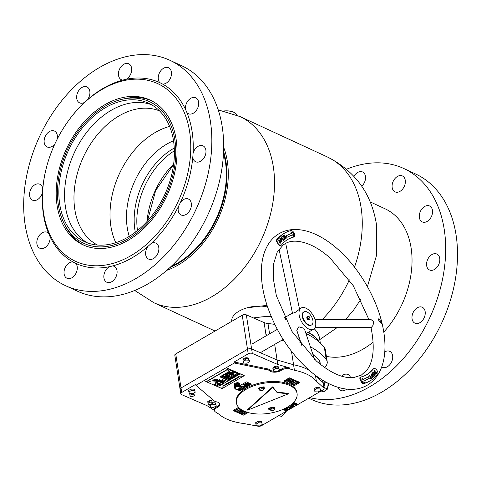 <?xml version="1.0" encoding="UTF-8"?>
<svg xmlns="http://www.w3.org/2000/svg" width="481" height="481" viewBox="0 0 481 481"><rect width="100%" height="100%" fill="white"/><g stroke="black" fill="none" stroke-linecap="round" stroke-linejoin="round"><path stroke-width="0.72" d="M223.569 151.563A80.068 55.628 114.8 0 1 226.028 162.085A80.068 55.628 114.8 0 1 169.907 267.526M223.665 147.318A81.818 56.848 114.8 0 1 227.333 161.357A81.818 56.848 114.8 0 1 166.733 270.352M267.039 305.345L247.126 307.81M231.788 321.314L231.788 321.308A22.793 11.34 -8.8 0 1 231.74 319.961A22.793 11.34 -8.8 0 1 244.48 308.658A22.793 11.34 -8.8 0 1 267.598 307.028M253.445 317.941A61.189 30.435 -8.8 0 1 271.152 316.39M284.217 317.039A61.189 30.435 -8.8 0 1 285.413 317.183M318.524 341.462A61.189 30.435 171.2 0 0 308.062 332.413M308.315 332.263A61.364 30.525 -8.8 0 1 319.053 341.919M320.316 343.061L319.631 338.648A61.364 30.525 171.2 0 0 314.207 328.727M285.347 317.226A61.364 30.525 171.2 0 0 284.241 317.093M271.176 316.45A61.364 30.525 171.2 0 0 253.559 317.989M223.809 110.967A13.733 6.83 -8.8 0 1 233.886 112.314A13.733 6.83 -8.8 0 1 234.013 112.38M237.055 115.242A14.027 6.974 171.2 0 0 234.145 112.446A14.027 6.974 171.2 0 0 224.14 111.045M137.476 230.531A64.286 44.667 114.8 0 1 174.375 150.793M129.275 236.369A65.981 45.845 114.8 0 1 127.237 227.669A65.981 45.845 114.8 0 1 173.515 140.765M115.825 242.683A73.93 51.365 114.8 0 1 110.864 226.148A73.93 51.365 114.8 0 1 169.625 126.425M97.487 245.045A73.93 51.365 114.8 0 1 74.826 209.469A73.93 51.365 114.8 0 1 98.563 133.297A73.93 51.365 114.8 0 1 159.554 110.919M87.506 242.893A76.269 52.988 114.8 0 1 65.452 206.914A76.269 52.988 114.8 0 1 89.268 129.13A76.269 52.988 114.8 0 1 151.449 104.702M59.728 204.269A76.269 52.988 114.8 0 1 84.969 124.826A76.269 52.988 114.8 0 1 148.647 103.253A76.269 52.988 114.8 0 1 173.503 140.674A76.269 52.988 114.8 0 1 148.262 220.118A76.269 52.988 114.8 0 1 84.59 241.69A76.269 52.988 114.8 0 1 59.728 204.269M174.856 139.923A78.084 54.251 114.8 0 1 136.183 233.327A78.084 54.251 114.8 0 1 64.652 224.537A78.084 54.251 114.8 0 1 58.375 205.026A78.084 54.251 114.8 0 1 122.661 99.164A78.084 54.251 114.8 0 1 174.856 139.923M84.271 245.382A79.774 55.423 114.8 0 1 65.813 226.719L64.652 224.537M122.661 99.164L125.084 98.635A79.774 55.423 114.8 0 1 151.25 100.619M324.603 367.532A105.201 52.327 171.2 0 0 325.697 366.233A17.532 8.718 171.2 0 0 327.212 361.73A17.532 8.718 171.2 0 0 326.238 359.541A105.201 52.327 171.2 0 0 310.365 346.789M300.835 342.502A105.201 52.327 171.2 0 0 298.96 341.823M267.406 335.101A11.688 5.814 -8.8 0 1 265.963 334.596L267.28 335.167M284.163 340.981L281.74 340.283M320.37 364.37L319.841 360.96A2.922 1.455 171.2 0 0 319.552 360.455L312.878 354.353M274.681 344.39L277.098 359.998L293.566 364.76A53.77 26.744 171.2 0 1 309.62 370.641A53.77 26.744 171.2 0 0 293.566 364.76L277.098 359.998L251.605 348.917A2.922 1.455 171.2 0 0 247.511 349.308L181.006 387.987A2.922 1.455 171.2 0 0 180.08 389.285A2.922 1.455 171.2 0 0 180.838 390.079M293.566 402.405L298.13 404.383L323.178 389.814A2.922 1.455 171.2 0 0 324.104 388.516A2.922 1.455 171.2 0 0 323.815 388.017L316.348 381.18L315.494 375.673L322.961 382.503A2.922 1.455 171.2 0 1 323.25 383.002A2.922 1.455 171.2 0 0 322.961 382.503L315.494 375.673A53.77 26.744 171.2 0 0 314.742 374.801A53.77 26.744 171.2 0 1 315.494 375.673L315.446 375.33M274.777 324.386A105.201 52.327 171.2 0 0 267.989 323.527A11.688 5.814 -8.8 0 1 264.099 322.571L246.332 314.851A2.922 1.455 171.2 0 0 242.238 315.235L175.733 353.914A2.922 1.455 171.2 0 0 174.807 355.212L180.08 389.285A2.922 1.455 -8.8 0 1 181.006 387.987L247.511 349.308A2.922 1.455 -8.8 0 1 251.605 348.917L277.098 359.998L277.796 364.508L252.303 353.427A2.922 1.455 171.2 0 0 248.208 353.818L234.139 362.001L234.295 362.999L267.658 369.853A5.844 2.904 -8.8 0 1 269.793 370.827A7.011 3.487 171.2 0 0 281.433 370.214A5.844 2.904 -8.8 0 1 281.98 369.859A5.844 2.904 -8.8 0 1 289.52 368.855L294.42 370.268L291.486 351.316M327.212 361.73L325.354 349.705A17.532 8.718 171.2 0 0 324.38 347.516A105.201 52.327 171.2 0 0 306.114 333.543M282.9 409.415L286.616 411.081L261.568 425.649A2.922 1.455 171.2 0 1 258.117 426.226L243.59 423.502A53.77 26.744 -8.8 0 1 218.933 414.171L215.44 411.94A5.844 2.904 -8.8 0 1 214.472 410.642L214.316 409.638A5.844 2.904 -8.8 0 1 216.167 407.04A5.844 2.904 -8.8 0 1 216.787 406.716A7.011 3.487 171.2 0 0 219.757 403.727M214.472 410.642A5.844 2.904 -8.8 0 1 216.324 408.044A5.844 2.904 -8.8 0 1 216.943 407.72A7.011 3.487 171.2 0 0 219.913 404.214A7.011 3.487 171.2 0 0 216.468 401.839A5.844 2.904 -8.8 0 1 214.237 400.92L195.929 385.317L195.773 384.313L181.704 392.496A2.922 1.455 171.2 0 0 180.778 393.795A2.922 1.455 171.2 0 0 181.535 394.588L207.028 405.663L214.436 410.395M279.491 370.196A7.011 3.487 171.2 0 0 281.277 369.21A5.844 2.904 -8.8 0 1 281.824 368.855A5.844 2.904 -8.8 0 1 289.364 367.851L277.796 364.508M243.38 359.71L243.35 359.517A2.627 1.311 -8.8 0 1 244.186 358.351A2.627 1.311 -8.8 0 1 246.879 357.774A2.627 1.311 -8.8 0 1 248.545 358.688L245.376 358.549L242.911 359.98L243.879 363.053L247.066 363.191L249.531 361.76L249.296 360.257L248.569 358.688L248.797 360.191L245.605 360.053L245.376 358.549M273.346 368.181L273.316 367.995A2.627 1.311 -8.8 0 1 274.152 366.823A2.627 1.311 -8.8 0 1 276.846 366.251A2.627 1.311 -8.8 0 1 278.511 367.159M248.659 383.213L249.88 384.151L249.411 384.806L246.2 384.644L244.943 383.688L245.4 383.062L248.659 383.213M235.846 388.973L239.941 390.746L244.414 388.143L246.482 387.74L246.975 386.658L251.407 384.078M247.637 385.792L246.488 386.459L244.12 386.622L243.56 386.111L244.745 385.047L243.206 384.379L243.717 384.085L247.637 385.792M239.279 386.67L240.861 385.75L244.781 387.452L242.628 388.702L242.196 388.516L243.837 387.56L242.622 387.031L241.113 387.908L240.674 387.716L242.183 386.844L240.783 386.231L239.622 386.91M237.758 389.015L240.235 390.097L239.73 390.392L236.676 389.063M238.859 388.69L240.446 388.876L239.346 388.401M239.706 388.041L242.033 389.051L241.48 389.369L238.137 388.937M292.929 403.048L295.328 403.493L296.549 404.431L296.086 405.086L292.869 404.924L291.69 404.166L292.869 404.924M286.61 411.027L298.076 404.359M291.077 404.665L294.306 406.072L293.157 406.74L290.789 406.902L290.229 406.391L291.414 405.333L290.65 404.996M288.534 406.463L291.45 407.732L289.303 408.982L288.865 408.796L290.506 407.84L289.291 407.311L287.782 408.189L287.349 407.996L288.853 407.124L288.047 406.77M285.768 408.056L288.702 409.331L288.149 409.656L284.061 409.139L286.904 410.377L286.399 410.672L283.207 409.283M284.259 408.802L287.091 409.169L285.221 408.333M283.832 381.012L287.897 382.78L288.221 383.79L290.253 383.802L294.378 385.642L290.259 383.856L288.233 383.838L287.909 382.834L283.79 381.042L289.334 377.819L299.922 382.419L294.378 385.642M299.867 382.395L294.372 385.594M289.616 379.563L289.815 378.914L288.684 379.028L288.305 380.964L285.954 381.211L285.504 380.778L286.099 380.032L286.742 380.134L286.429 380.934L287.782 380.79L288.149 378.92L290.32 378.673L290.097 379.816L289.628 379.611L289.821 378.962L288.69 379.082L288.78 380.218M287.782 380.79L287.704 379.557M290.32 378.673L290.728 379.046M289.628 379.611L289.815 378.914L290.019 379.154M293.47 380.092L293.939 380.297L289.676 382.774L289.207 382.575L291.197 381.415L290.037 380.91L288.041 382.07L287.572 381.866L291.841 379.383L292.304 379.587L290.512 380.633L291.672 381.138L293.47 380.092M296.098 381.235L296.567 381.439L293.548 383.195L291.191 383.489L290.728 383.062L294.45 380.519L294.913 380.724L291.901 382.479L291.666 383.213L293.079 382.99L296.098 381.235M297.06 381.649L299.158 382.563L298.683 382.84L297.865 382.485L294.077 384.692L293.608 384.487L297.396 382.281L296.585 381.926L297.06 381.649M248.04 412.542L243.639 415.097L233.105 410.521M245.863 411.844L245.178 412.079L244.817 413.949L242.646 414.195L242.869 413.047L243.338 413.251L243.145 413.907L244.27 413.786L244.186 412.656M244.27 413.786L244.661 411.904L245.28 411.628M247.396 412.355L246.693 412.938L246.224 412.734L246.531 411.934M245.767 411.808L245.172 412.025L245.256 413.311M245.033 412.83L244.805 413.894L242.646 414.195L242.238 413.816M244.709 411.393L241.125 413.48L240.656 413.281L242.448 412.235L241.288 411.73L239.496 412.776L239.027 412.572L242.695 410.437M243.121 410.666L241.763 411.453L242.923 411.958L244.24 411.195M242.123 410.119L238.516 412.349L238.047 412.145L241.065 410.389L241.294 409.656L239.881 409.878L236.862 411.634L236.393 411.429L240.734 409.217M241.522 409.86L239.881 409.878M235.906 411.213L233.808 410.305L234.277 410.028L235.095 410.383L238.883 408.177L239.352 408.381L235.564 410.588L236.381 410.936L235.906 411.213L233.85 410.275M234.295 362.999L195.929 385.317M316.348 381.18A53.77 26.744 171.2 0 0 294.42 370.268M226.196 367.712L244.24 375.553L243.765 375.823M221.873 388.359L222.264 388.329M204.028 380.603L206.902 381.854M286.616 411.081L282.846 409.439M235.804 388.997L239.947 390.8L244.426 388.197L246.488 387.794L246.981 386.706L251.461 384.103L246.362 381.89L239.045 386.141M238.618 407.329L233.057 410.546L243.645 415.151L248.1 412.56M234.139 362.001L267.502 368.849A5.844 2.904 -8.8 0 1 269.637 369.823A7.011 3.487 171.2 0 0 273.683 371.182M244.186 412.626L244.264 413.738L244.348 413.035M247.366 412.343L246.867 412.836M246.681 412.89L246.266 412.71M242.634 414.141L242.232 413.792M243.326 413.203L243.133 413.852M243.073 410.636L241.763 411.453M244.643 411.369A30.682 15.26 -8.8 0 1 236.442 402.934A30.682 15.26 -8.8 0 1 254.449 385.582A30.682 15.26 -8.8 0 1 288.877 385.107A30.682 15.26 -8.8 0 1 297.084 393.542A30.682 15.26 -8.8 0 1 279.07 410.894A30.682 15.26 -8.8 0 1 244.643 411.369L241.125 413.48M241.119 413.432L240.698 413.251M241.288 411.73L242.448 412.235M241.282 411.682L239.496 412.776M239.484 412.722L239.069 412.542M242.093 410.101L241.534 410.594M241.522 410.546L238.516 412.349M238.51 412.301L238.089 412.121M239.875 409.824L236.862 411.634M236.856 411.58L236.442 411.399M239.297 408.357L235.564 410.588M236.327 410.918L235.9 411.165M288.606 379.78L288.305 380.964M288.293 380.916L285.954 381.211M285.948 381.162L285.504 380.754M286.58 380.17L286.423 380.886M287.704 379.533L287.776 380.742L287.921 379.984M290.308 378.625L290.097 379.816M290.085 379.768L289.676 379.587M293.885 380.273L289.676 382.774M289.664 382.726L289.249 382.545M290.037 380.91L291.197 381.415M290.031 380.856L288.041 382.07M288.035 382.016L287.62 381.836M292.256 379.563L290.512 380.633M296.512 381.415L293.548 383.195M293.542 383.147L291.191 383.489M291.185 383.435L290.722 383.038M294.865 380.699L291.901 382.479M291.889 382.425L291.66 383.165M299.104 382.539L298.683 382.84M298.677 382.792L297.865 382.485M297.859 382.437L294.077 384.692M294.071 384.638L293.657 384.457M296.627 381.902L297.396 382.281M296.549 404.407L296.086 405.086M296.074 405.032L292.863 404.876M295.641 404.846L294.787 403.757L292.496 403.481L292.298 403.836M295.863 404.515L295.647 404.894L294.799 403.806L292.292 403.812M292.496 403.481L293.398 404.617L295.647 404.894M294.258 406.048L293.157 406.74M293.151 406.692L290.789 406.902M290.783 406.854L290.229 406.367M290.692 404.966L291.414 405.333M291.33 405.766L291.3 406.607L293.362 406.174L291.841 405.471L291.33 405.766L291.294 406.559M291.3 406.607L290.897 406.265M291.841 405.471L291.342 405.814M293.362 406.174L291.847 405.519M291.396 407.708L289.303 408.982M289.291 408.934L288.913 408.766M289.291 407.311L290.506 407.84M289.279 407.263L287.782 408.189M287.776 408.141L287.391 407.972M288.089 406.746L288.853 407.124M286.856 410.353L286.399 410.672M286.387 410.624L283.261 409.259M285.269 408.309L287.115 409.157M288.648 409.307L288.149 409.656M288.143 409.602L284.085 409.127M249.88 384.127L249.411 384.806M249.405 384.752L246.2 384.644M246.194 384.596L244.943 383.664M248.972 384.566L248.118 383.477L245.827 383.201L245.629 383.555L245.833 383.249L246.729 384.337L248.978 384.614L249.188 384.235M245.827 383.201L248.118 383.477M248.978 384.614L248.13 383.525M247.583 385.768L246.488 386.459M246.476 386.411L244.12 386.622M244.114 386.574L243.56 386.087M243.254 384.355L244.745 385.047M244.661 385.485L244.631 386.327L246.693 385.894L245.172 385.191L244.661 385.485L244.625 386.279M244.631 386.327L244.228 385.978M245.172 385.191L244.673 385.534M246.693 385.894L245.178 385.239M244.727 387.427L242.628 388.702M242.622 388.654L242.244 388.486M242.622 387.031L243.837 387.56M242.61 386.983L241.113 387.908M241.107 387.854L240.722 387.692M240.783 386.231L242.183 386.844M240.777 386.183L239.586 386.874M240.181 390.073L239.73 390.392M239.718 390.338L236.802 389.075M239.382 388.371L240.446 388.876M241.979 389.027L241.48 389.369M241.468 389.321L238.263 388.907M206.421 381.553L206.878 381.752M204.022 380.555L206.373 381.577L228.499 368.711M243.783 375.709L244.132 375.505M315.001 327.681L371.218 327.561L372.973 325.427L373.791 321.795L370.947 319.498L315.007 319.625M381.812 322.907L378.83 318.699L378.096 319.606L381.613 323.509L381.812 322.907M285.582 319.871L285.834 318.464L284.968 318.62M279.028 249.242L292.52 313.359L295.298 312.307L301.208 308.002A12.272 6.584 59.8 0 0 299.14 311.321A12.272 6.584 59.8 0 0 303.589 324.693A12.272 6.584 59.8 0 0 313.552 329.22A12.272 6.584 59.8 0 0 315.62 325.896A12.272 6.584 59.8 0 0 311.171 312.524A12.272 6.584 59.8 0 0 301.208 308.002M285.437 243.488L283.129 244.979L277.17 252.284L273.653 263.72L273.292 278.595L276.365 295.701L291.967 331.439L316.36 361.009C330.778 373.208 343.272 378.715 353.854 377.531L361.351 375.108L367.159 369.793C373.671 360.798 374.921 346.567 370.917 327.098M314.544 359.367L304.623 329.503L303.703 328.21L298.827 326.797L296.759 330.231L301.864 345.617M377.886 373.707A3.505 1.882 59.8 0 0 376.611 369.889A3.505 1.882 59.8 0 0 373.767 368.596A3.505 1.882 59.8 0 0 373.472 368.855A78.313 42.021 -120.2 0 1 366.877 374.603A78.313 42.021 -120.2 0 1 361.159 376.96A3.505 1.882 59.8 0 0 360.906 377.062A3.505 1.882 59.8 0 0 360.918 380.82A3.505 1.882 59.8 0 0 364.177 383.231A85.329 45.785 59.8 0 0 370.4 380.663A85.329 45.785 59.8 0 0 377.585 374.398A3.505 1.882 59.8 0 0 377.886 373.707M373.767 368.596L372.534 369.396A78.313 42.021 -120.2 0 1 366.402 374.867M369.354 378.258L368.488 376.737L362.939 379.659L362.073 378.132L361.7 381.301L364.664 382.714L363.798 381.186L369.354 378.258M374.2 370.713L375.33 370.965L375.21 371.356L374.446 371.049L374.543 371.921L376.328 372.408L376.491 373.803L375.396 373.509L376.232 373.448L376.154 372.727L374.356 372.222L374.38 370.55M374.513 370.989L374.543 371.921M374.501 371.945L376.286 372.432L376.322 373.959M374.597 375.817L374.368 376.064L372.198 372.967L372.426 372.727L373.442 374.17L374.008 373.569L372.997 372.12L373.226 371.879L375.396 374.976L375.168 375.216L374.254 373.911L373.683 374.519L374.597 375.817L374.356 376.052M371.055 373.887L372.246 374.35L373.713 376.575L373.466 376.791L371.999 374.567L371.29 374.236L371.38 375.114L372.847 377.338L372.601 377.555L371.134 375.33L371.182 373.797M371.32 374.206L371.38 375.114M371.945 378.042L370.773 378.896L370.55 378.541L371.001 378.204L369.222 375.342L369.48 375.15L371.266 378.012L371.723 377.681L371.945 378.042L370.767 378.896M364.177 383.231L363.239 383.778C361.832 384.091 358.7 377.351 360.221 377.507L360.906 377.062M363.239 383.778A85.329 45.785 59.8 0 0 369.462 381.211L370.4 380.663M369.306 378.282L368.488 376.737M364.586 382.678L363.798 381.186M368.446 376.761L362.896 379.683L362.067 378.216M374.158 370.743L375.33 370.965M375.565 373.262L376.184 373.472M372.39 372.763L373.442 374.17M373.19 371.915L375.396 374.976M373.683 374.519L374.254 373.911M373.641 374.543L374.555 375.841M371.013 373.911L372.246 374.35M372.204 374.374L373.713 376.575M371.338 375.138L372.847 377.338M369.444 375.18L371.266 378.012M371.681 377.711L371.903 378.066M294.691 235.798A3.505 1.882 59.8 0 0 293.572 232.179A3.505 1.882 59.8 0 0 290.831 230.579A85.329 45.785 59.8 0 0 284.602 233.147A85.329 45.785 59.8 0 0 277.417 239.412A3.505 1.882 59.8 0 0 278.036 243.44A3.505 1.882 59.8 0 0 281.241 245.214A3.505 1.882 59.8 0 0 281.535 244.961A78.313 42.021 -120.2 0 1 288.131 239.207A78.313 42.021 -120.2 0 1 293.843 236.85A3.505 1.882 59.8 0 0 294.095 236.748A3.505 1.882 59.8 0 0 294.691 235.798M278.565 240.007L280.213 240.915L280.826 243.097L279.16 242.177L278.703 239.881M278.523 240.031L280.17 240.939L280.688 243.218M285.948 235.852L286.784 237.392L292.532 234.824L293.368 236.363L293.843 233.285L290.867 231.746L291.702 233.285L285.948 235.852M280.189 238.281L281.379 238.678L281.199 240.464L282.034 241.678L281.8 241.913L279.659 238.81L280.327 238.173M283.423 239.791L284.289 239.063L284.524 239.418L283.405 240.356L281.331 237.169L282.395 236.279L282.624 236.634L281.812 237.313L282.455 238.299L283.201 237.674L283.435 238.029L282.684 238.654L283.423 239.791L282.684 238.654M284.024 235.119L284.295 234.932L286.273 238.167L285.979 238.366L283.892 236.478L285.329 238.823L285.059 239.009L283.081 235.774L283.375 235.576L285.461 237.464L284.024 235.119M284.602 233.147L283.664 233.694A85.329 45.785 59.8 0 0 276.479 239.959C275.655 241.24 280.134 247.108 280.597 245.502M287.662 239.49A78.313 42.021 -120.2 0 1 292.905 237.398L294.095 236.748M291.702 233.285L285.954 235.858M293.338 236.309L293.801 233.309L290.903 231.812M278.77 240.368L279.347 241.931L280.537 242.785M280.525 242.809L279.984 241.191L278.812 240.338L279.389 241.907L280.585 242.761M280.146 238.305L281.379 238.678M281.337 238.708L281.493 240.169M281.157 240.488L282.034 241.678M280.477 238.594L280.092 238.949L280.916 240.145L281.144 238.919L280.134 238.919L280.958 240.121M284.253 239.093L284.524 239.418M284.481 239.442L283.399 240.35M282.359 236.309L282.624 236.634M282.581 236.658L281.812 237.313M281.77 237.337L282.455 238.299M283.165 237.704L283.435 238.029M283.387 238.053L282.642 238.678M284.253 234.962L286.273 238.167M283.85 236.502L285.329 238.823M283.333 235.6L285.449 237.47M222.306 376.34L221.879 376.659M210.077 381.686L209.109 381.607L210.077 381.686M210.257 381.403L209.109 381.583M222.631 387.139L221.657 387.061L222.631 387.139M222.817 386.88L221.657 387.061M241.384 376.232L240.416 376.148L241.384 376.232M241.564 375.95L240.416 376.148M228.836 370.779L227.868 370.695L228.836 370.779M229.016 370.496L227.868 370.671M214.49 379.96L214.304 379.617L212.909 380.748L213.853 381.156A2.177 1.082 -8.8 0 1 213.774 380.946A2.177 1.082 -8.8 0 1 214.49 379.966L214.58 379.756M215.638 380.188A2.177 1.082 -8.8 0 1 215.614 380.2L215.801 380.549L217.196 379.419L216.252 379.01A2.177 1.082 -8.8 0 1 216.33 379.22A2.177 1.082 -8.8 0 1 215.638 380.188M218.975 386.225L239.718 374.158L231.03 370.382L219.883 376.87L224.002 378.655L214.406 384.235L218.975 386.225L228.511 380.615L226.413 379.707L216.883 385.245L218.981 386.159M238.937 376.815L239.219 376.96L238.823 377.242L238.42 377.068L238.943 376.845M236.039 379.058L234.463 379.136L235.564 378.523L235.023 378.992L235.546 378.703L236.039 379.058M234.938 379.341L234.884 378.812M233.82 379.467L234.602 379.317L233.832 379.545M217.863 380.76L218.278 380.519L217.857 380.742M217.268 381.511L217.081 380.994L217.881 381.385L217.262 381.469M216.811 381.445L217.358 381.68L216.811 381.445M215.915 382.052L216.949 381.902L216.041 382.437L216.402 382.197L215.909 382.034M218.765 379.972L219.522 379.816L219.871 380.237L219.426 379.882L219.216 380.615L218.765 379.972M219.504 379.822L219.613 380.158M219.613 380.249L219.42 379.834M219.102 380.044L219.234 380.585M219.216 380.615L219.035 380.026M218.933 380.784L218.176 380.411L217.514 380.796L218.248 381.18L217.388 380.808L218.26 380.351L218.933 380.784M229.509 382.449L230.375 382.263L229.503 382.425M228.355 382.732L229.07 383.086L228.397 383.501L227.567 383.147L228.355 382.732M225.517 384.451L225.98 384.181L225.517 384.451M224.092 385.359L224.176 384.998L225.042 385.413L224.086 385.329M229.124 382.557L229.551 382.828L228.625 382.599L229.16 382.545M230.417 381.794L231.157 381.667L230.417 381.764M223.04 385.834L223.172 386.231L223.016 385.84M224.302 385.876L223.497 385.491L222.919 385.798L223.707 385.371L224.302 385.876M214.58 379.232L215.867 379.786L216.197 378.986L214.58 379.232M215.524 380.94L214.237 380.381L213.907 381.18L215.524 380.94M216.119 380.687L217.412 379.521M215.596 382.257L215.572 381.836L216.48 381.692L215.692 381.854L215.602 382.287L215.692 381.836M215.584 382.281L215.572 381.836M222.944 388.101L243.41 376.196A1.166 0.583 171.2 0 0 243.777 375.679A1.166 0.583 171.2 0 0 243.476 375.36L229.359 369.228A1.166 0.583 171.2 0 0 227.723 369.378L207.257 381.283A1.166 0.583 171.2 0 0 206.884 381.8A1.166 0.583 171.2 0 0 207.191 382.118L221.308 388.251A1.166 0.583 171.2 0 0 222.944 388.101M212.752 380.675L214.051 379.509M223.587 385.948L223.172 385.828L223.581 385.924M225.998 384.638L225.577 384.523L226.064 384.283L225.998 384.638M226.665 384.247L226.455 384.523L225.872 384.06L225.132 384.493L225.944 384.92L224.994 384.499L225.962 383.994L226.683 384.349M226.521 383.573L227.363 383.399L227.747 383.868L227.26 383.471L227.026 384.289L226.521 383.573M227.345 383.405L227.471 383.796M227.465 383.886L227.248 383.417M226.9 383.658L227.044 384.259M218.29 380.934L217.917 380.826L218.35 380.609L218.29 380.934M234.397 379.768L234.824 379.569L234.409 379.858M232.269 380.297L233.273 380.429L232.624 380.591L232.894 380.766L232.305 380.447M233.796 379.762L235.089 379.503L234.097 380.11L233.501 379.924L233.796 379.762M237.001 378.306L235.991 378.12L237.44 378.144L236.49 378.27L236.971 378.499M237.44 378.144L236.568 378.12M236.321 378.577L235.6 378.349L236.321 378.577M229.96 381.776L230.706 382.124L229.96 381.776M231.421 381.505L230.08 381.601L230.718 381.259L231.433 381.607M231.782 381.361L231.072 381.126L231.782 381.361M231.541 380.82L232.551 380.928L231.535 380.796M233.592 380.375L232.864 379.894L233.712 380.194M233.339 380.249L232.822 380.086L233.339 380.249M238.227 376.888L238.901 376.479L239.652 376.948L238.81 376.545L238.221 376.863M238.221 377.29L237.271 377.344L238.149 377.266M237.728 377.525L237.752 377.922L238.317 377.603L237.662 377.976L237.728 377.525M237.951 377.591L238.311 377.549M237.662 377.976L237.554 377.555M237.247 377.916L237.085 377.483M238.335 377.026L238.931 376.683L238.335 377.026M206.896 381.673A1.166 0.583 -8.8 0 1 206.848 381.553A1.166 0.583 -8.8 0 1 206.962 381.235M228.048 368.975A1.166 0.583 -8.8 0 1 228.872 368.873M215.566 382.179L215.674 381.752M215.506 380.309L217.105 379.383M214.472 379.864L214.478 379.864A2.177 1.082 -8.8 0 0 213.756 380.844L213.774 380.946M212.987 380.687L213.798 381.036M213.955 381.072L215.35 380.862M214.742 379.208L215.867 379.786M215.849 379.689L216.137 378.998M223.022 385.732L223.154 386.129M223.136 386.123L222.998 385.744L223.136 386.123M230.134 381.559L230.339 381.95M224.326 385.077L224.008 384.944M225.974 384.301L225.703 384.511L226.214 384.451M227.333 383.345L227.735 383.766M227.453 383.784L227.242 383.375M226.888 383.579L227.032 384.193M227.699 383.104L228.445 382.888L227.705 383.129M228.469 382.9L228.126 383.315L228.679 382.99M228.709 383.002L228.156 383.327L228.697 382.924M219.492 379.756L219.853 380.134M219.601 380.152L219.414 379.78M219.089 379.966L219.222 380.519M219.204 380.513L219.029 380.002M216.871 381.433L216.913 381.776M216.895 381.673L216.733 381.379L216.871 381.68M234.518 379.497L234.181 379.695L234.506 379.449M235.78 378.848L235.203 379.094L235.756 378.836M235.035 379.082L235.582 379.323M235.456 378.769L235.029 379.016L235.443 378.715M237.061 377.94L236.935 378.24M236.628 378.006L236.303 378.192L236.616 377.934M236.081 378.288L236.49 378.463M237.644 377.874L237.542 377.453L237.644 377.874M237.235 377.813L237.067 377.381L237.235 377.813M238.865 376.876L238.552 377.056L238.853 376.827M233.141 371.302L231.024 370.448L220.003 376.857L222.102 377.771L233.123 371.362M237.482 373.19L226.473 379.671L237.434 373.232L235.143 372.24L224.122 378.649L226.419 379.641M216.823 385.221L226.353 379.683L224.056 378.685L214.532 384.223L216.823 385.221M222.15 377.741L224.056 378.685M233.171 371.314L222.162 377.795M235.071 372.144L233.183 371.386M224.062 378.619L235.083 372.21M239.58 374.104L237.494 373.262M226.473 379.671L228.571 380.579L239.592 374.17M229.629 374.428L229.233 374.597L229.629 374.428M229.257 374.206L229.233 374.597M233.658 372.023L233.165 372.005L233.76 372.264L233.646 371.951M233.153 371.939L233.273 372.246M233.76 372.264L233.64 371.921M232.119 372.913L231.632 372.895L232.227 373.154L232.113 372.841M231.62 372.835L231.74 373.136M232.227 373.154L232.107 372.811M229.251 374.17L229.215 374.495L229.251 374.17M225.294 376.611L225.379 377.08L225.03 376.593L226.07 376.635L225.355 376.653L225.968 376.725L225.312 376.707L225.403 377.08L225.3 376.647M226.383 375.835L226.882 376.22M226.611 376.334L226.383 375.865M226.611 375.932L226.605 376.292M229.924 374.489L229.16 374.639L229.178 374.14M231.283 373.256L230.958 373.232M233.712 371.879L233.832 372.294L233.087 371.975L233.832 372.294L233.724 371.981M233.189 372.186L233.075 371.873M232.173 372.775L232.281 373.088M231.656 373.076L231.541 372.763M223.978 377.332L224.495 377.194L223.972 377.272M224.729 377.074L223.833 377.621L224.621 377.23M224.278 377.459L224.302 377.813M224.278 377.807L224.152 377.471L224.278 377.807M230.73 373.803L230.549 373.448L231.277 373.767L230.676 373.947L230.549 373.448M225.222 376.707L225.379 377.08M225.012 376.906L225.535 377.164L225.012 376.906M227.122 376.184L226.629 376.034L226.617 376.389L226.617 375.968M227.218 375.691L227.711 375.901L227.212 375.667M227.675 375.709L227.904 375.505L227.321 375.252L228.247 375.589L227.657 375.739M229.19 374.242L229.16 374.639L229.19 374.242L229.966 374.164L230.363 374.35L229.936 374.561M231.289 373.292L230.892 373.268L231.277 373.118L231.169 373.466M231.632 373.25L231.301 373.352M231.71 373.274L231.163 373.376M231.553 372.865L232.191 372.871L232.299 373.19L231.656 373.1M233.189 372.571L232.57 372.366M232.563 372.294L233.201 372.643M224.513 377.429L224.314 377.91L224.17 377.573L225.156 377.314L224.507 377.387M224.29 377.537L224.314 377.892M224.296 377.91L224.17 377.573M230.627 374.14L229.684 373.971L230.086 373.737L230.627 374.14M222.745 383.279L222.438 383.315L222.763 383.056M219.552 385.113L218.969 384.872L219.703 384.578L219.955 384.932L219.57 385.113L219.546 384.758M223.214 382.708L222.721 382.69L223.322 382.948L223.202 382.635M222.715 382.623L222.829 382.93M223.322 382.948L223.202 382.605M222.823 382.978L222.354 383.255L222.174 382.942L222.841 383.08L222.366 383.357L222.156 382.942M220.743 384.265L220.617 384.614L219.769 384.283L220.472 384.229L220.178 384.397L220.617 384.614M223.268 382.563L223.376 382.882M222.745 382.87L222.631 382.557M224.994 381.95L224.368 381.746M224.368 381.673L225.006 382.022M219.071 384.998L220.328 384.74L219.456 385.293L219.071 385.059M219.324 384.662L219.661 384.493L219.348 384.674M222.649 382.66L223.286 382.666L223.388 382.978L222.751 382.888M218.266 383.092L217.652 383.249L218.254 383.026M217.352 383.958L218.031 383.814L217.093 384.337L217.52 384.091L216.39 383.982L217.334 383.952M217.49 383.652L217.057 383.519L217.376 383.73M220.274 382.112L219.817 382.01L220.364 382.353M220.538 381.595L220.791 382.161L220.154 381.812L221.308 381.86L220.52 381.974M222.258 380.675L222.366 381.168L222.799 380.994L221.819 381.066L222.276 380.778L222.366 381.168M222.721 380.537L222.396 380.513M218.043 383.002L217.538 383.261L218.043 383.002M217.418 383.964L217.755 383.79L217.418 383.988M218.56 383.201L217.713 383.531L218.56 383.201M218.578 383.159L218.506 383.465M221.567 381.71L220.629 381.541L221.032 381.307L221.567 381.71M222.144 381.301L221.146 381.235L222.144 381.301M222.733 380.633L223.148 380.555L222.727 380.573M229.708 376.449L230.074 376.533L229.611 376.214M231.854 375.066L231.409 375.27L231.782 375.294M232.756 375.078L232.449 375.114L232.774 374.855M229.804 376.809L229.341 376.316L229.804 376.809M229.996 376.803L229.647 376.413L229.822 376.809M232.978 374.495L232.654 374.471M232.834 374.777L232.185 374.735L232.852 374.873L232.377 375.15L232.167 374.741M229.365 376.449L229.455 376.894L228.962 376.539L229.377 376.545M229.329 376.641L229.696 376.244M227.285 377.729L227.447 378.24L226.936 378.006L227.327 377.795L227.447 378.24L227.297 377.801M226.611 378.673L226.274 378.204L226.611 378.673M226.503 378.252L226.629 378.673M226.87 378.415L226.521 378.355L226.641 378.775L226.07 378.409L226.725 378.054L226.347 378.27L227.104 378.493L226.816 378.198M227.188 377.597L228.331 377.663L227.363 377.705L227.687 377.982M227.886 377.838L227.194 377.633M229.659 376.497L229.828 376.87M230.08 376.569L229.665 376.509L229.834 376.912M230.14 376.509L229.996 376.827M229.798 376.395L230.152 376.569M231.716 375.402L231.271 375.276L231.932 375.084L231.716 375.402M232.996 374.597L233.405 374.519L232.984 374.531M228.421 376.882L228.776 376.785L228.415 377.092M231.072 375.39L231.776 375.697L231.072 375.39M227.218 377.813L227.429 378.24M228.493 377.429L228.968 377.074L228.487 377.405M228.21 377.435L228.607 377.2M228.559 377.104L229.124 376.924L228.307 377.399M228.505 377.098L228.908 376.924L228.565 377.128M226.286 378.282L226.623 378.769M226.641 378.739L226.515 378.331M226.731 378.18L226.894 378.523M225.769 378.469L226.503 378.866L225.757 378.475M222.962 376.515L222.078 376.924L222.294 376.28L222.258 376.647M225.258 374.909L224.904 374.837L225.252 374.855M225.391 374.831L225.036 374.759L225.385 374.777M229.834 371.963L229.521 371.993L229.822 371.903M229.972 372.426L229.647 372.45L229.96 372.366M230.363 372.198L230.014 372.234L230.351 372.132M229.431 372.198L229.118 372.234L229.419 372.138M225.685 374.434L225.216 374.507L225.679 374.374M222.366 376.148L222.318 376.659M225.216 374.97L224.904 374.837M230.014 372.216L229.665 372.24L229.84 372.595L229.467 372.589L229.545 372.174L230.489 372.186L229.996 372.222M225.415 374.591L225.108 374.519L225.487 374.35M221.885 376.701L222.264 376.232L222.33 376.629L222.95 376.449M222.246 376.545L222.276 376.178L222.246 376.545M221.855 376.665L221.765 376.304L221.855 376.665M225.595 374.795L225.222 375.03M227.946 373.214L227.549 373.316L227.735 373.04M227.964 373.472L227.531 373.22M228.938 373.028L228.649 372.583L228.938 373.028M228.703 372.547L228.962 373.028M228.944 372.42L229.389 372.769L228.878 372.444M226.088 374.32L226.154 373.996L226.491 374.248L225.956 374.02M226.731 374.32L226.401 374.44M229.581 372.174L229.239 372.462L229.581 372.174M228.475 373.076L228.096 373.07L228.631 372.781L228.493 373.178M225.787 374.531L225.427 374.657M223.196 375.691L223.539 375.559M222.318 376.527L222.372 376.214M221.873 376.761L221.783 376.407M227.633 373.484L227.844 373.785L226.804 373.563L227.826 373.683M227.561 373.49L227.645 373.791M228.09 373.581L227.248 373.286L227.784 373.034L227.369 373.274L228.054 373.575L228.505 373.34L228.09 373.617M228.697 372.637L229.407 372.871L228.89 372.547L228.95 373.13L228.697 372.637M228.95 373.13L228.661 372.679M228.968 373.082L228.715 372.625M228.884 372.504L229.172 372.895M229.389 372.769L228.968 372.492M226.383 373.773L226.954 373.743L226.443 374.098M226.737 374.356L226.389 374.344M227.291 373.996L226.503 374.02L227.104 374.182M226.804 374.092L226.828 373.791M229.858 371.975L229.407 372.005L229.846 371.915M228.379 372.727L227.934 372.967L228.379 372.727M226.298 374.591L225.799 374.627M223.948 376.046L223.352 375.763L223.948 376.046M223.142 376.22L223.521 376.22M223.088 376.034L223.533 376.286M223.509 375.559L223.238 375.865M235.744 375.33L235.251 375.312L235.852 375.577L235.732 375.258M235.245 375.252L235.365 375.553M235.852 375.577L235.732 375.234M234.674 376.262L234.337 376.31L234.704 376.022M228.926 379.599L228.409 379.792L228.156 379.491L228.902 379.587M235.155 375.673L234.662 375.655L235.263 375.92L235.143 375.601M234.656 375.595L234.77 375.895M235.263 375.92L235.143 375.577M234.698 375.98L234.361 376.028M237.452 374.326L238.558 374.056L237.512 374.194L237.722 374.543L237.367 374.236M237.494 374.092L237.842 374.206M235.798 375.192L235.918 375.607L235.179 375.282L235.918 375.607L235.816 375.294M235.281 375.493L235.161 375.186M234.391 375.817L234.746 376.292L233.964 376.178L234.409 375.92M234.854 376.04L234.253 376.25L233.988 375.865M229.714 378.926L229.768 379.262L229.515 378.968L230.074 378.962L229.287 378.998L230.597 378.697L229.726 379.01M229.966 378.343L229.112 378.86L229.858 378.499M228.788 379.81L228.415 379.689M230.543 378.156L230.483 377.819L230.543 378.156M230.597 377.838L230.567 378.156M231.523 378.072L231.102 377.946L231.421 378.126M229.052 379.557L228.77 379.148L229.052 379.557M228.902 379.148L229.076 379.563M235.209 375.535L235.317 375.847M234.686 375.835L234.572 375.529M236.88 375.03L235.822 375.084L236.303 375.366L235.6 375.06L236.676 374.994L236.189 374.717L236.88 375.012M231.163 377.832L230.561 378.258L230.501 377.922L231.163 377.832M230.561 378.258L230.501 377.922M231.139 378.234L230.658 378.21L231.127 378.18M230.501 378.126L230.068 378.355L230.501 378.126M230.988 378.487L230.639 378.559M231.956 377.32L232.69 377.531L231.956 377.94L231.247 377.627L231.944 377.248M228.884 379.076L228.607 379.287L228.974 379.503L228.607 379.287M229.287 379.238L228.89 379.124M228.595 379.094L229.299 379.299M229.088 379.635L228.782 379.25M228.926 379.214L229.088 379.665M234.103 376.563L233.477 376.364M233.477 376.292L234.115 376.641M234.59 375.625L235.227 375.637L235.329 375.95L234.692 375.859M273.112 369.961L273.845 371.524L277.038 371.663L279.497 370.232L278.535 367.159L275.342 367.027L272.883 368.458L273.112 369.961L275.577 368.53L275.342 367.027M279.497 370.232L278.535 367.159M278.77 368.662L275.577 368.53M249.531 361.76L248.797 360.191M245.605 360.053L243.145 361.484M255.898 424.206L256.626 425.775L259.818 425.913L262.283 424.482L261.315 421.41L258.129 421.272L255.664 422.703L255.898 424.206L258.357 422.775L258.129 421.272M262.283 424.482L261.315 421.41M261.55 422.913L258.357 422.775M314.303 390.241L315.031 391.805L318.224 391.943L320.683 390.512L319.721 387.439L316.528 387.307L314.069 388.738L314.303 390.241L316.763 388.81L316.528 387.307M320.683 390.512L319.721 387.439M319.955 388.943L316.763 388.81M216.252 405.928L215.518 404.359L212.325 404.22L209.866 405.651L210.594 407.221L213.786 407.359L216.252 405.928L215.284 402.856L212.355 402.729M209.866 405.651L209.656 404.305M215.518 404.359L215.284 402.856M212.325 404.22L212.211 403.487M188.853 391.973L189.58 393.542L192.773 393.674L195.232 392.243L194.27 389.171L191.077 389.039L188.618 390.47L188.853 391.973L191.312 390.542L191.077 389.039M195.232 392.243L194.27 389.171M194.504 390.674L191.312 390.542M235.684 386.874A1.756 0.872 -8.8 0 1 235.576 386.64A1.756 0.872 -8.8 0 1 236.117 385.864A1.756 0.872 -8.8 0 1 237.939 385.479A1.756 0.872 -8.8 0 1 239.039 386.105A1.756 0.872 -8.8 0 1 239.003 386.363M235.468 388.997L235.949 388.913A2.339 1.16 171.2 0 0 239.117 388.552A2.339 1.16 171.2 0 0 239.851 387.518A2.339 1.16 171.2 0 0 238.378 386.682A2.339 1.16 171.2 0 0 235.955 387.199A2.339 1.16 171.2 0 0 235.227 388.233A2.339 1.16 171.2 0 0 235.75 388.828L235.468 388.997A0.583 0.397 113.1 0 1 235.017 388.895A4.088 2.772 113.1 0 1 234.656 386.556A0.583 0.397 113.1 0 1 235.005 385.99L235.095 385.93M239.815 387.397A2.339 1.16 171.2 0 0 239.809 387.265A2.339 1.16 171.2 0 0 238.342 386.435A2.339 1.16 171.2 0 0 235.918 386.952A2.339 1.16 171.2 0 0 235.191 387.981A2.339 1.16 171.2 0 0 235.221 388.107M239.039 386.105L238.847 384.854A1.756 0.872 171.2 0 0 237.74 384.229A1.756 0.872 171.2 0 0 235.924 384.614A1.756 0.872 171.2 0 0 235.377 385.389L235.576 386.64A1.756 0.872 -8.8 0 1 236.556 385.666A1.756 0.872 -8.8 0 1 238.492 385.594A1.756 0.872 -8.8 0 1 239.039 386.105L239.117 386.598M238.961 385.612A2.339 1.16 171.2 0 0 239.424 384.764A2.339 1.16 171.2 0 0 237.951 383.928A2.339 1.16 171.2 0 0 235.528 384.445A2.339 1.16 171.2 0 0 234.8 385.479A2.339 1.16 171.2 0 0 235.323 386.075L235.197 386.147A0.583 0.397 -66.9 0 0 234.842 386.754A3.8 2.573 -66.9 0 0 235.119 388.528A0.583 0.397 -66.9 0 0 235.522 388.684M239.388 384.638A2.339 1.16 171.2 0 0 239.382 384.511A2.339 1.16 171.2 0 0 237.915 383.676A2.339 1.16 171.2 0 0 235.492 384.193A2.339 1.16 171.2 0 0 234.764 385.227A2.339 1.16 171.2 0 0 234.794 385.347M235.666 389.081A0.583 0.397 113.1 0 1 235.269 389.051M235.498 386.171L235.395 386.231A0.583 0.397 -66.9 0 0 235.041 386.838A3.8 2.573 -66.9 0 0 235.317 388.612A0.583 0.397 -66.9 0 0 235.383 388.708M194.414 395.514L193.903 394.414L191.666 394.318L189.941 395.322L190.458 396.416L192.689 396.512L194.414 395.514L193.759 393.103M189.941 395.322L189.712 393.819L190.145 393.566M193.903 394.414L193.705 393.133M191.666 394.318L191.558 393.626M207.984 403.162L208.495 404.256L210.732 404.353L212.452 403.349L211.706 400.751L209.475 400.655L207.75 401.659L207.984 403.162L209.71 402.158L209.475 400.655M212.452 403.349L211.706 400.751M211.941 402.254L209.71 402.158M238.979 385.732L239.953 384.091L239.839 383.339L237.638 382.557L237.758 383.303L234.878 384.085L234.193 385.648L235.059 385.954M237.638 382.557L234.758 383.333L234.878 384.085M239.953 384.091L237.758 383.303M234.758 383.333L234.193 385.648M302.711 316.155A7.6 4.076 59.8 0 0 306.403 323.166A7.6 4.076 59.8 0 0 311.628 324.928A7.6 4.076 59.8 0 0 312.903 320.562A7.6 4.076 59.8 0 0 309.211 313.552A7.6 4.076 59.8 0 0 303.986 311.79A7.6 4.076 59.8 0 0 302.711 316.155M303.986 311.79L303.559 312.043A7.6 4.076 59.8 0 0 302.284 316.408A7.6 4.076 59.8 0 0 305.976 323.418A7.6 4.076 59.8 0 0 311.201 325.174L311.628 324.928M307.149 317.063A1.461 0.782 59.8 0 0 307.07 317.099A1.461 0.782 59.8 0 0 306.872 317.34A1.461 0.782 59.8 0 0 307.275 318.975A1.461 0.782 59.8 0 0 308.525 319.637M307.082 317.219L306.884 317.707L307.618 319.21L308.754 319.745L309.608 319.246L310.011 318.272L309.271 316.763L308.135 316.233L307.082 317.219M308.135 316.233L307.732 317.213L308.471 318.717L307.618 319.21M307.732 317.213L306.884 317.707M308.471 318.717L309.608 319.246M279.058 415.476L281.451 416.516L285.227 412.74L285.257 411.868M284.385 412.379L285.197 412.728M281.866 416.059L281.451 416.516L281.866 416.059M321.2 390.969L323.346 391.901L327.429 388.967L328.258 383.339M323.941 387.452L327.429 388.967M323.923 387.319L324.909 381.95L328.439 383.483M324.909 381.95L323.28 380.603M263.209 390.151L261.339 390.74L259.77 390.289L260.065 389.255L261.929 388.666L263.504 389.111L263.209 390.151M260.065 389.255L259.83 387.752L259.77 390.289M259.83 387.752L261.7 387.163L261.929 388.666M261.7 387.163L263.269 387.608L263.504 389.111M273.052 410.648L271.074 410.708L270.37 409.836L271.651 408.91L273.629 408.85L274.326 409.716L273.052 410.648M271.651 408.91L271.416 407.407L270.142 408.333L270.37 409.836M271.416 407.407L273.394 407.347L273.629 408.85M273.394 407.347L274.098 408.213L274.326 409.716M270.328 409.553A1.756 0.872 -8.8 0 1 269.023 409.433A1.756 0.872 -8.8 0 1 268.554 408.952A1.756 0.872 -8.8 0 1 270.003 407.846A20.166 10.029 171.2 0 0 271.146 407.599M270.172 408.555A1.756 0.872 -8.8 0 1 268.867 408.429A1.756 0.872 -8.8 0 1 268.801 408.399M259.626 389.382A1.756 0.872 -8.8 0 1 259.018 389.237A1.756 0.872 -8.8 0 1 258.55 388.756A1.756 0.872 -8.8 0 1 259.764 387.71A23.671 11.772 -8.8 0 1 260.864 387.421M259.65 388.389A1.756 0.872 -8.8 0 1 258.862 388.239A1.756 0.872 -8.8 0 1 258.796 388.209M236.442 402.934L236.285 401.93A30.682 15.26 -8.8 0 1 254.299 384.584A30.682 15.26 -8.8 0 1 288.72 384.103A30.682 15.26 -8.8 0 1 296.927 392.544L297.084 393.542M264.568 387.073A1.756 0.872 -8.8 0 1 263.36 387.626A20.166 10.029 171.2 0 0 263.275 387.644M274.573 407.263A1.756 0.872 -8.8 0 1 273.707 407.732M277.08 392.111L288.203 393.368L288.281 393.873L247.673 410.119L247.595 409.62L272.697 386.85L277.158 392.61L288.281 393.873M261.826 387.199A23.671 11.772 -8.8 0 1 262.951 386.958A1.756 0.872 -8.8 0 1 264.965 387.524A1.756 0.872 -8.8 0 1 263.516 388.63A20.166 10.029 171.2 0 0 263.432 388.648M272.036 407.383A20.166 10.029 171.2 0 0 272.721 407.203A1.756 0.872 -8.8 0 1 274.97 407.72A1.756 0.872 -8.8 0 1 274.158 408.622M247.673 410.119L272.775 387.349L272.697 386.85M272.775 387.349L277.158 392.61M383.784 332.088A79.774 55.423 -65.2 0 0 406.433 231.583A79.774 55.423 -65.2 0 0 385.113 208.808L370.22 201.918M353.944 176.305A8.766 6.091 114.8 0 1 362.59 171.988A8.766 6.091 114.8 0 1 364.929 174.489A8.766 6.091 114.8 0 1 361.772 186.213M392.694 189.364A8.766 6.091 114.8 0 1 394.396 179.293A8.766 6.091 114.8 0 1 402.405 175.956A8.766 6.091 114.8 0 1 404.743 178.457A8.766 6.091 114.8 0 1 403.042 188.528A8.766 6.091 114.8 0 1 395.039 191.871A8.766 6.091 114.8 0 1 392.694 189.364M419.889 219.408A8.766 6.091 114.8 0 1 421.59 209.337A8.766 6.091 114.8 0 1 429.593 205.994A8.766 6.091 114.8 0 1 431.938 208.501A8.766 6.091 114.8 0 1 430.236 218.572A8.766 6.091 114.8 0 1 422.228 221.909A8.766 6.091 114.8 0 1 419.889 219.408M427.17 267.466A8.766 6.091 114.8 0 1 428.872 257.395A8.766 6.091 114.8 0 1 436.874 254.058A8.766 6.091 114.8 0 1 439.219 256.559A8.766 6.091 114.8 0 1 437.518 266.63A8.766 6.091 114.8 0 1 429.515 269.973A8.766 6.091 114.8 0 1 427.17 267.466M412.59 320.671A8.766 6.091 114.8 0 1 414.291 310.6A8.766 6.091 114.8 0 1 422.3 307.263A8.766 6.091 114.8 0 1 424.639 309.764A8.766 6.091 114.8 0 1 422.937 319.841A8.766 6.091 114.8 0 1 414.935 323.178A8.766 6.091 114.8 0 1 412.59 320.671M346.747 389.123A8.766 6.091 114.8 0 1 340.632 390.434A8.766 6.091 114.8 0 1 338.293 387.933A8.766 6.091 114.8 0 1 338.053 387.301M341.528 376.142A8.766 6.091 114.8 0 1 347.997 374.519A8.766 6.091 114.8 0 1 350.342 377.026A8.766 6.091 114.8 0 1 350.589 377.675M384.77 351.882A8.766 6.091 114.8 0 1 389.766 351.358A8.766 6.091 114.8 0 1 392.111 353.86A8.766 6.091 114.8 0 1 390.41 363.931A8.766 6.091 114.8 0 1 382.401 367.268A8.766 6.091 114.8 0 1 381.734 366.877M346.579 169.21A124.194 86.285 114.8 0 1 403.763 168.5L415.59 173.972A124.194 86.285 114.8 0 1 448.785 209.427A124.194 86.285 114.8 0 1 424.681 352.104A124.194 86.285 114.8 0 1 311.285 399.392L308.736 398.214M403.763 168.5A124.194 86.285 114.8 0 1 436.958 203.956A124.194 86.285 114.8 0 1 417.261 340.241A124.194 86.285 114.8 0 1 309.794 397.601M326.383 356.355A79.774 55.423 -65.2 0 0 373.148 342.165M42.749 189.851A97.89 68.013 -65.2 0 0 110.011 264.159A97.89 68.013 -65.2 0 0 190.482 155.092A97.89 68.013 -65.2 0 0 150.15 80.88A97.89 68.013 -65.2 0 0 67.629 121.903A97.89 68.013 -65.2 0 0 46.356 167.863A97.89 68.013 -65.2 0 0 42.749 189.851M46.356 167.863L46.248 168.314A99.645 69.228 -65.2 0 0 42.737 188.672A99.645 69.228 -65.2 0 0 42.575 190.692A99.645 69.228 -65.2 0 0 42.442 192.707A99.645 69.228 -65.2 0 0 48.611 233.417A99.645 69.228 -65.2 0 0 49.988 236.532A99.645 69.228 -65.2 0 0 73.016 261.977A99.645 69.228 -65.2 0 0 75.691 263.329A99.645 69.228 -65.2 0 0 109.415 266.69A99.645 69.228 -65.2 0 0 112.668 265.927A99.645 69.228 -65.2 0 0 148.046 246.308A99.645 69.228 -65.2 0 0 151.004 243.626A99.645 69.228 -65.2 0 0 178.559 206.277A99.645 69.228 -65.2 0 0 180.441 202.399A99.645 69.228 -65.2 0 0 192.785 157.335A99.645 69.228 -65.2 0 0 192.953 155.309A99.645 69.228 -65.2 0 0 193.079 153.295A99.645 69.228 -65.2 0 0 186.911 112.59A99.645 69.228 -65.2 0 0 185.534 109.476A99.645 69.228 -65.2 0 0 162.506 84.031A99.645 69.228 -65.2 0 0 159.83 82.672A99.645 69.228 -65.2 0 0 126.106 79.311A99.645 69.228 -65.2 0 0 122.859 80.074A99.645 69.228 -65.2 0 0 87.476 99.699A99.645 69.228 -65.2 0 0 84.518 102.381A99.645 69.228 -65.2 0 0 67.893 121.525L67.629 121.903M176.81 158.309A79.774 55.423 -65.2 0 0 150.12 100.072A79.774 55.423 -65.2 0 0 56.421 186.634A79.774 55.423 -65.2 0 0 83.117 244.871A79.774 55.423 -65.2 0 0 176.81 158.309M186.911 112.59A8.766 6.091 -65.2 0 0 188.378 113.702A8.766 6.091 -65.2 0 0 198.677 104.191A8.766 6.091 -65.2 0 0 195.743 97.787A8.766 6.091 -65.2 0 0 185.45 107.299A8.766 6.091 -65.2 0 0 185.534 109.476M162.506 84.031A8.766 6.091 -65.2 0 0 171.483 74.146A8.766 6.091 -65.2 0 0 168.554 67.749A8.766 6.091 -65.2 0 0 158.255 77.261A8.766 6.091 -65.2 0 0 159.83 82.672M126.106 79.311A8.766 6.091 -65.2 0 0 131.674 70.178A8.766 6.091 -65.2 0 0 128.74 63.781A8.766 6.091 -65.2 0 0 118.44 73.292A8.766 6.091 -65.2 0 0 121.374 79.69A8.766 6.091 -65.2 0 0 122.859 80.074M87.476 99.699A8.766 6.091 -65.2 0 0 89.899 93.344A8.766 6.091 -65.2 0 0 86.971 86.941A8.766 6.091 -65.2 0 0 76.671 96.459A8.766 6.091 -65.2 0 0 79.605 102.856A8.766 6.091 -65.2 0 0 84.518 102.381M57.017 139.526A8.766 6.091 -65.2 0 0 57.371 137.434A8.766 6.091 -65.2 0 0 54.437 131.036A8.766 6.091 -65.2 0 0 44.138 140.548A8.766 6.091 -65.2 0 0 47.072 146.945A8.766 6.091 -65.2 0 0 54.954 143.777M42.737 188.672A8.766 6.091 -65.2 0 0 39.857 184.241A8.766 6.091 -65.2 0 0 29.563 193.753A8.766 6.091 -65.2 0 0 32.498 200.156A8.766 6.091 -65.2 0 0 42.442 192.707M48.611 233.417A8.766 6.091 -65.2 0 0 47.144 232.305A8.766 6.091 -65.2 0 0 36.845 241.817A8.766 6.091 -65.2 0 0 39.779 248.214A8.766 6.091 -65.2 0 0 50.072 238.702A8.766 6.091 -65.2 0 0 49.988 236.532M73.016 261.977A8.766 6.091 -65.2 0 0 64.039 271.855A8.766 6.091 -65.2 0 0 66.967 278.258A8.766 6.091 -65.2 0 0 77.267 268.741A8.766 6.091 -65.2 0 0 75.691 263.329M192.785 157.335A8.766 6.091 -65.2 0 0 195.665 161.76A8.766 6.091 -65.2 0 0 205.958 152.249A8.766 6.091 -65.2 0 0 203.024 145.851A8.766 6.091 -65.2 0 0 193.079 153.295M178.559 206.277A8.766 6.091 -65.2 0 0 178.15 208.568A8.766 6.091 -65.2 0 0 181.084 214.971A8.766 6.091 -65.2 0 0 191.384 205.453A8.766 6.091 -65.2 0 0 188.45 199.056A8.766 6.091 -65.2 0 0 180.441 202.399M148.046 246.308A8.766 6.091 -65.2 0 0 145.623 252.663A8.766 6.091 -65.2 0 0 148.551 259.061A8.766 6.091 -65.2 0 0 158.85 249.549A8.766 6.091 -65.2 0 0 155.916 243.145A8.766 6.091 -65.2 0 0 151.004 243.626M109.415 266.69A8.766 6.091 -65.2 0 0 103.854 275.823A8.766 6.091 -65.2 0 0 106.782 282.227A8.766 6.091 -65.2 0 0 117.081 272.715A8.766 6.091 -65.2 0 0 114.147 266.312A8.766 6.091 -65.2 0 0 112.668 265.927M24.05 195.052A124.194 86.285 -65.2 0 0 65.608 285.714A124.194 86.285 -65.2 0 0 211.472 150.956A124.194 86.285 -65.2 0 0 169.913 60.293A124.194 86.285 -65.2 0 0 24.05 195.052M65.608 285.714L77.435 291.185A124.194 86.285 -65.2 0 0 223.298 156.427A124.194 86.285 -65.2 0 0 181.74 65.765L169.913 60.293M367.424 286.64L376.419 255.748L376.376 224.002C371.29 193.278 354.972 170.941 327.411 156.998A102.567 71.26 114.8 0 1 327.639 157.101L239.899 116.504A102.567 71.26 114.8 0 1 240.133 116.612A102.567 71.26 114.8 0 1 273.328 166.829A102.567 71.26 114.8 0 1 239.508 273.533A102.567 71.26 114.8 0 1 153.986 302.777A102.567 71.26 114.8 0 1 153.752 302.675L215.061 331.042M327.639 157.101A102.567 71.26 114.8 0 1 361.069 207.431A102.567 71.26 114.8 0 1 354.509 267.147M349.362 279.846A102.567 71.26 114.8 0 1 322.15 319.612M223.503 152.988A79.72 55.387 114.8 0 1 225.541 162.127A79.72 55.387 114.8 0 1 170.953 266.558M171.146 266.378A79.774 55.423 -65.2 0 0 225.421 162.031A79.774 55.423 -65.2 0 0 223.491 153.253M147.09 221.428A66.625 46.29 114.8 0 1 173.659 164.009M135.311 232.233A64.286 44.667 114.8 0 1 134.908 229.924A64.286 44.667 114.8 0 1 174.266 148.04M264.099 322.571L265.963 334.596M252.303 353.427L246.332 314.851M248.208 353.818L242.238 315.235M181.704 392.496L175.733 353.914M323.815 388.017L322.607 380.194M320.13 364.183L319.552 360.455M267.989 323.527L269.582 333.832M324.38 347.516L326.238 359.541M216.787 406.716L216.943 407.72M289.364 367.851L289.52 368.855M269.637 369.823L269.793 370.827M267.502 368.849L267.658 369.853M281.277 369.21L281.433 370.214M373.472 368.855L372.534 369.396M277.417 239.412L276.479 239.959M293.843 236.85L292.905 237.398M263.36 387.626L263.516 388.63M134.68 290.452L153.986 302.777M319.775 339.592L337.067 327.633M345.562 319.558L353.721 309.908L360.864 299.284M218.236 109.872L240.133 116.612M173.593 164.502L155.658 190.536L147.426 221.062M324.104 388.516L322.841 380.339M180.08 389.285L180.778 393.795M260.353 352.723L283.183 339.442M252.453 343.795L277.303 329.341M285.377 243.518C291.372 240.085 299.489 240.428 309.74 244.552C316.342 247.384 323.076 251.822 329.948 257.858L353.258 285.69L368.897 319.504M367.225 385.215C362.981 387.662 358.297 389.027 353.192 389.315C344.985 389.688 336.453 387.584 327.597 383.002C321.17 379.677 314.839 375.27 308.616 369.769C289.796 352.609 276.01 331.349 267.25 305.994C262.909 292.797 260.961 280.471 261.417 269.011C261.82 259.391 264.093 251.178 268.236 244.366C271.056 239.815 274.669 236.249 279.076 233.658C283.327 231.205 288.011 229.84 293.115 229.557C301.322 229.178 309.848 231.283 318.705 235.864C325.138 239.189 331.469 243.602 337.686 249.104C358.561 267.346 376.244 297.252 382.329 324.573C384.361 333.447 385.215 341.817 384.902 349.675C384.505 359.638 382.118 368.097 377.729 375.042C374.958 379.341 371.458 382.732 367.225 385.215M313.552 329.22L305.994 333.616M299.194 337.566L296.873 338.919M292.46 313.089L284.53 317.7M299.525 309.133L285.66 243.23M281.241 245.214L280.339 245.737M235.576 386.64L235.648 387.133M281.728 416.462L285.383 412.812L285.419 411.778M323.623 391.865L327.597 389.009L328.571 383.712M262.41 387.067L262.458 387.379"/></g></svg>
